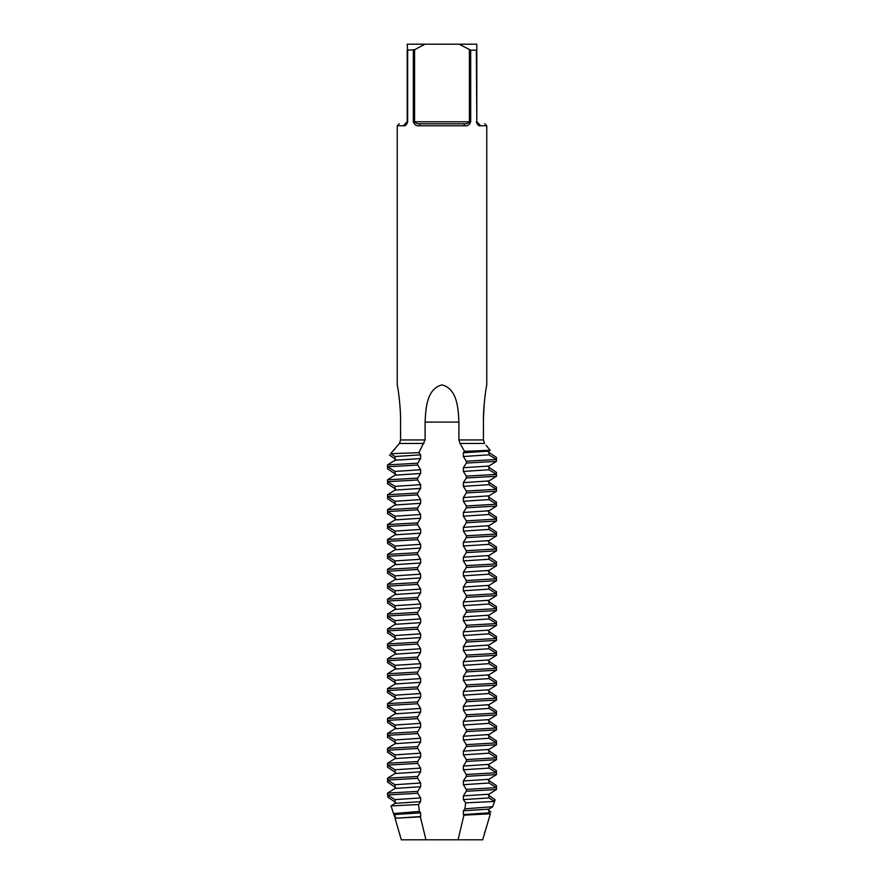 <?xml version="1.0" encoding="UTF-8"?>
<svg xmlns="http://www.w3.org/2000/svg" width="884" height="884" viewBox="0 0 884 884"><rect width="100%" height="100%" fill="white"/><g stroke="black" fill="none" stroke-linecap="round" stroke-linejoin="round"><path stroke-width="1.33" d="M417.679 793.246L417.679 791.379L387.512 793.114L387.512 794.981L395.037 799.622L420.629 797.932L417.679 793.246L387.512 794.981M466.321 791.257L496.488 789.523L496.488 787.655L466.321 789.39L466.321 791.257L463.371 795.898L488.962 794.197L488.962 797.932L494.554 801.445L465.669 802.86L464.907 808.838L463.371 810.816L488.962 809.114L492.742 806.694L464.907 808.838M387.623 795.048L387.943 797.224L395.745 802.506M466.321 776.34L496.488 774.605L496.488 772.738L466.321 774.472L466.321 776.34L463.371 780.981L488.962 779.279L488.962 783.014L496.488 787.655M387.623 780.13L387.512 782.064L395.745 787.589M417.679 778.329L417.679 776.461L387.512 778.196L387.512 780.064L395.037 784.705L420.629 783.014L417.679 778.329L387.512 780.064M488.255 780.13L496.488 785.655L496.377 787.589M387.623 765.212L387.512 767.146L395.745 772.671M488.255 765.212L496.488 770.737L496.377 772.671M417.679 763.411L417.679 761.544L387.512 763.279L387.512 765.146L395.037 769.787L420.629 768.097L417.679 763.411L387.512 765.146M466.321 761.422L496.488 759.688L496.488 757.82L466.321 759.555L466.321 761.422L463.371 766.063L488.962 764.362L488.962 768.097L496.488 772.738M488.255 750.295L496.488 755.82L496.377 757.754M387.623 750.295L387.512 752.229L395.745 757.754M417.679 748.494L417.679 746.626L387.512 748.361L387.512 750.229L395.037 754.87L420.629 753.179L417.679 748.494L387.512 750.229M466.321 746.505L496.488 744.77L496.488 742.903L466.321 744.637L466.321 746.505L463.371 751.146L488.962 749.444L488.962 753.179L496.488 757.82M496.488 729.852L496.488 727.985L466.321 729.72L466.321 731.587L496.488 729.852L488.962 734.527L488.962 738.262L496.488 742.903M387.623 735.377L387.512 737.311L395.745 742.836M417.679 733.576L387.512 735.311L395.037 739.952L420.629 738.262L417.679 733.576L417.679 731.709L387.512 733.444L387.512 735.311M488.255 735.377L496.488 740.903L496.377 742.836M466.321 716.67L496.488 714.935L496.488 713.068L466.321 714.802L466.321 716.67L463.371 721.311L488.962 719.609L488.962 723.344L496.488 727.985M387.623 720.46L387.512 722.394L395.745 727.919M417.679 718.659L387.512 720.394L395.037 725.035L420.629 723.344L417.679 718.659L417.679 716.791L387.512 718.526L387.512 720.394M488.255 720.46L496.488 725.985L496.377 727.919M466.321 701.752L496.488 700.018L496.488 698.15L466.321 699.885L466.321 701.752L463.371 706.393L488.962 704.692L488.962 708.427L496.488 713.068M488.255 705.543L496.488 711.067L496.377 713.001M417.679 703.741L417.679 701.874L387.512 703.609L387.512 705.476L395.037 710.117L420.629 708.427L417.679 703.741L387.512 705.476M387.623 705.543L387.512 707.476L395.745 713.001M466.321 686.835L496.488 685.1L496.488 683.233L466.321 684.967L466.321 686.835L463.371 691.476L488.962 689.774L488.962 693.509L496.488 698.15M387.623 690.625L387.512 692.559L395.745 698.084M417.679 688.824L387.512 690.559L395.037 695.2L420.629 693.509L417.679 688.824L417.679 686.956L387.512 688.691L387.512 690.559M488.255 690.625L496.488 696.15L496.377 698.084M488.255 675.707L496.488 681.232L496.377 683.166M417.679 673.906L417.679 672.039L387.512 673.774L387.512 675.641L395.037 680.282L420.629 678.592L417.679 673.906L387.512 675.641M496.488 670.183L496.488 668.315L466.321 670.05L466.321 671.917L463.371 676.558L488.962 674.857L496.488 670.183L466.321 671.917M387.623 675.707L387.512 677.641L395.745 683.166M417.679 658.989L387.512 660.724L395.037 665.365L420.629 663.674L417.679 658.989L417.679 657.121L387.512 658.856L387.512 660.724M488.255 660.79L496.488 666.315L496.377 668.249M496.488 655.265L496.488 653.398L466.321 655.132L466.321 657L463.371 661.641L488.962 659.939L496.488 655.265L466.321 657M387.623 660.79L387.512 662.724L395.745 668.249M387.623 645.872L387.512 647.806L395.745 653.331M488.255 645.872L496.488 651.398L496.377 653.331M417.679 644.071L387.512 645.806L395.037 650.447L420.629 648.757L417.679 644.071L417.679 642.204L387.512 643.939L387.512 645.806M466.321 642.082L496.488 640.347L496.488 638.48L466.321 640.215L466.321 642.082L463.371 646.723L488.962 645.022L488.962 648.757L496.488 653.398M488.255 630.955L496.488 636.48L496.377 638.414M466.321 625.297L463.371 620.612L488.962 618.922L496.488 623.563L466.321 625.297L466.321 627.165L496.488 625.43L488.962 630.104L488.962 633.839L496.488 638.48M496.488 623.563L496.488 625.43M387.623 630.955L387.512 632.889L395.745 638.414M417.679 629.154L417.679 627.286L387.512 629.021L387.512 630.889L395.037 635.53L420.629 633.839L417.679 629.154L387.512 630.889M387.623 616.038L387.512 617.971L395.745 623.496M466.321 612.247L496.488 610.513L496.488 608.645L466.321 610.38L466.321 612.247L463.371 616.888L488.962 615.187L488.962 618.922M417.679 614.236L417.679 612.369L387.512 614.104L387.512 615.971L395.037 620.612L420.629 618.922L417.679 614.236L387.512 615.971M488.255 616.038L496.488 621.562L496.377 623.496M488.255 601.12L496.488 606.645L496.377 608.579M387.623 601.12L387.512 603.054L395.745 608.579M466.321 597.33L496.488 595.595L496.488 593.728L466.321 595.462L466.321 597.33L463.371 601.971L488.962 600.269L488.962 604.004L496.488 608.645M417.679 599.319L387.512 601.054L395.037 605.695L420.629 604.004L417.679 599.319L417.679 597.451L387.512 599.186L387.512 601.054M387.623 586.202L387.512 588.136L395.745 593.661M488.255 586.202L496.488 591.727L496.377 593.661M417.679 584.401L417.679 582.534L387.512 584.269L387.512 586.136L395.037 590.777L420.629 589.087L417.679 584.401L387.512 586.136M466.321 582.412L496.488 580.678L496.488 578.81L466.321 580.545L466.321 582.412L463.371 587.053L488.962 585.352L488.962 589.087L496.488 593.728M488.255 571.285L496.488 576.81L496.377 578.744M466.321 567.495L496.488 565.76L496.488 563.893L466.321 565.627L466.321 567.495L463.371 572.136L488.962 570.434L488.962 574.169L496.488 578.81M417.679 569.484L387.512 571.219L395.037 575.86L420.629 574.169L417.679 569.484L417.679 567.616L387.512 569.351L387.512 571.219M387.623 571.285L387.512 573.219L395.745 578.744M387.623 556.367L387.512 558.301L395.745 563.826M488.255 556.367L496.488 561.893L496.377 563.826M417.679 554.566L417.679 552.699L387.512 554.434L387.512 556.301L395.037 560.942L420.629 559.252L417.679 554.566L387.512 556.301M466.321 552.577L496.488 550.842L496.488 548.975L466.321 550.71L466.321 552.577L463.371 557.218L488.962 555.517L488.962 559.252L496.488 563.893M417.679 539.649L387.512 541.384L395.037 546.025L420.629 544.334L417.679 539.649L417.679 537.781L387.512 539.516L387.512 541.384M466.321 537.66L496.488 535.925L496.488 534.058L466.321 535.792L466.321 537.66L463.371 542.301L488.962 540.599L488.962 544.334L496.488 548.975M488.255 541.45L496.488 546.975L496.377 548.909M387.623 541.45L387.512 543.384L395.745 548.909M488.255 526.533L496.488 532.058L496.377 533.991M417.679 524.731L417.679 522.864L387.512 524.599L387.512 526.466L395.037 531.107L420.629 529.417L417.679 524.731L387.512 526.466M466.321 520.875L463.371 516.19L488.962 514.499L496.488 519.14L466.321 520.875L466.321 522.742L496.488 521.007L488.962 525.682L488.962 529.417L496.488 534.058M496.488 519.14L496.488 521.007M387.623 526.533L387.512 528.466L395.745 533.991M387.623 511.615L387.512 513.549L395.745 519.074M417.679 509.814L417.679 507.946L387.512 509.681L387.512 511.549L395.037 516.19L420.629 514.499L417.679 509.814L387.512 511.549M488.255 511.615L496.488 517.14L496.377 519.074M496.488 506.09L496.488 504.223L466.321 505.957L466.321 507.825L463.371 512.466L488.962 510.764L496.488 506.09L466.321 507.825M387.623 496.697L387.512 498.631L395.745 504.156M417.679 494.896L417.679 493.029L387.512 494.764L387.512 496.631L395.037 501.272L420.629 499.582L417.679 494.896L387.512 496.631M496.488 491.173L496.488 489.305L466.321 491.04L466.321 492.907L463.371 497.548L488.962 495.847L496.488 491.173L466.321 492.907M488.255 496.697L496.488 502.222L496.377 504.156M417.679 479.979L387.512 481.714L395.037 486.355L420.629 484.664L417.679 479.979L417.679 478.111L387.512 479.846L387.512 481.714M466.321 477.99L496.488 476.255L496.488 474.388L466.321 476.122L466.321 477.99L463.371 482.631L488.962 480.929L488.962 484.664L496.488 489.305M488.255 481.78L496.488 487.305L496.377 489.239M387.623 481.78L387.512 483.714L395.745 489.239M417.679 465.061L387.512 466.796L395.037 471.437L420.629 469.747L417.679 465.061L417.679 463.194L387.512 464.929L387.512 466.796M466.321 463.072L496.488 461.337L496.488 459.47L466.321 461.205L466.321 463.072L463.371 467.713L488.962 466.012L488.962 469.747L496.488 474.388M488.255 466.863L496.488 472.387L496.377 474.321M387.623 466.863L387.512 468.796L395.745 474.321M488.255 795.048L495.139 799.777L492.742 806.694M494.322 802.12L493.979 803.081M490.388 813.788L463.912 815.181L463.371 814.54L488.962 812.849L490.388 813.788L482.686 839.8L401.314 839.8L395.049 818.264L420.629 816.573L420.629 812.849L419.469 811.424L393.546 813.556L395.037 814.54L420.629 812.849M425.944 839.8L420.375 816.86L395.479 818.23M395.049 818.264L395.037 814.54M488.962 812.849L488.962 809.114M463.371 814.54L463.371 810.816M395.745 817.424L394.374 816.142L391.579 807.622M463.912 815.181L458.056 839.8M419.469 811.424L418.53 804.539L391.004 805.932L393.546 813.556M484.996 831.435L484.52 833.115M465.669 802.86L463.371 799.622L463.371 795.898M391.004 805.932L395.037 803.357L395.037 799.622M418.53 804.539L420.629 801.655L420.629 797.932M490.929 812.098L488.255 809.965M496.488 789.523L488.962 794.197M466.321 789.39L463.371 784.705L463.371 780.981M387.512 793.114L395.037 788.44L395.037 784.705M417.679 791.379L420.629 786.738L420.629 783.014M496.488 774.605L488.962 779.279M466.321 774.472L463.371 769.787L463.371 766.063M387.512 778.196L395.037 773.522L395.037 769.787M417.679 776.461L420.629 771.82L420.629 768.097M496.488 759.688L488.962 764.362M466.321 759.555L463.371 754.87L463.371 751.146M387.512 763.279L395.037 758.605L395.037 754.87M417.679 761.544L420.629 756.903L420.629 753.179M496.488 744.77L488.962 749.444M466.321 744.637L463.371 739.952L463.371 736.228L466.321 731.587M387.512 748.361L395.037 743.687L395.037 739.952M417.679 746.626L420.629 741.985L420.629 738.262M466.321 729.72L463.371 725.035L463.371 721.311M387.512 733.444L395.037 728.77L395.037 725.035M417.679 731.709L420.629 727.068L420.629 723.344M496.488 714.935L488.962 719.609M466.321 714.802L463.371 710.117L463.371 706.393M387.512 718.526L395.037 713.852L395.037 710.117M417.679 716.791L420.629 712.15L420.629 708.427M496.488 700.018L488.962 704.692M466.321 699.885L463.371 695.2L463.371 691.476M387.512 703.609L395.037 698.935L395.037 695.2M417.679 701.874L420.629 697.233L420.629 693.509M496.488 685.1L488.962 689.774M496.488 683.233L488.962 678.592L488.962 674.857M466.321 684.967L463.371 680.282L463.371 676.558M387.512 688.691L395.037 684.017L395.037 680.282M417.679 686.956L420.629 682.315L420.629 678.592M496.488 668.315L488.962 663.674L488.962 659.939M466.321 670.05L463.371 665.365L463.371 661.641M387.512 673.774L395.037 669.1L395.037 665.365M417.679 672.039L420.629 667.398L420.629 663.674M466.321 655.132L463.371 650.447L463.371 646.723M387.512 658.856L395.037 654.182L395.037 650.447M417.679 657.121L420.629 652.48L420.629 648.757M496.488 640.347L488.962 645.022M466.321 640.215L463.371 635.53L463.371 631.806L466.321 627.165M387.512 643.939L395.037 639.265L395.037 635.53M417.679 642.204L420.629 637.563L420.629 633.839M387.512 629.021L395.037 624.347L395.037 620.612M417.679 627.286L420.629 622.645L420.629 618.922M463.371 620.612L463.371 616.888M496.488 610.513L488.962 615.187M466.321 610.38L463.371 605.695L463.371 601.971M387.512 614.104L395.037 609.43L395.037 605.695M417.679 612.369L420.629 607.728L420.629 604.004M496.488 595.595L488.962 600.269M466.321 595.462L463.371 590.777L463.371 587.053M387.512 599.186L395.037 594.512L395.037 590.777M417.679 597.451L420.629 592.81L420.629 589.087M496.488 580.678L488.962 585.352M466.321 580.545L463.371 575.86L463.371 572.136M387.512 584.269L395.037 579.595L395.037 575.86M417.679 582.534L420.629 577.893L420.629 574.169M496.488 565.76L488.962 570.434M466.321 565.627L463.371 560.942L463.371 557.218M387.512 569.351L395.037 564.677L395.037 560.942M417.679 567.616L420.629 562.975L420.629 559.252M496.488 550.842L488.962 555.517M466.321 550.71L463.371 546.025L463.371 542.301M387.512 554.434L395.037 549.76L395.037 546.025M417.679 552.699L420.629 548.058L420.629 544.334M496.488 535.925L488.962 540.599M466.321 535.792L463.371 531.107L463.371 527.383L466.321 522.742M387.512 539.516L395.037 534.842L395.037 531.107M417.679 537.781L420.629 533.14L420.629 529.417M387.512 524.599L395.037 519.925L395.037 516.19M417.679 522.864L420.629 518.223L420.629 514.499M488.962 514.499L488.962 510.764M463.371 516.19L463.371 512.466M496.488 504.223L488.962 499.582L488.962 495.847M466.321 505.957L463.371 501.272L463.371 497.548M387.512 509.681L395.037 505.007L395.037 501.272M417.679 507.946L420.629 503.305L420.629 499.582M466.321 491.04L463.371 486.355L463.371 482.631M387.512 494.764L395.037 490.09L395.037 486.355M417.679 493.029L420.629 488.388L420.629 484.664M496.488 476.255L488.962 480.929M466.321 476.122L463.371 471.437L463.371 467.713M387.512 479.846L395.037 475.172L395.037 471.437M417.679 478.111L420.629 473.47L420.629 469.747M496.488 461.337L488.962 466.012M496.488 459.47L488.962 454.829L488.962 451.094L490.211 450.276L464.542 451.348L463.371 452.796L488.962 451.094M466.321 461.205L463.371 456.52L463.371 452.796M387.512 464.929L395.037 460.255L395.037 456.52L420.629 454.829L418.95 452.641L390.629 453.713L395.037 456.52M417.679 463.194L420.629 458.553L420.629 454.829M395.745 459.404L389.402 454.995M488.255 451.945L496.488 457.47L496.377 459.404M464.542 451.348L460.023 443.459L458.906 439.945L458.906 422.11C458.277 408.905 457.404 388.728 442 384.905C426.585 388.772 425.734 408.85 425.094 422.11L425.094 439.945L400.562 439.945L400.562 422.11C400.938 408.85 398.187 388.772 397.248 384.905L397.248 125.749L399.236 123.76M486.023 445.315L490.211 450.276M390.629 453.713L399.457 443.459L400.562 439.945M425.094 439.945L418.95 452.641M394.982 448.906L393.247 450.873M489.084 448.984L486.543 445.967M478.708 123.76L476.808 121.771L476.808 44.2L476.808 121.771L478.796 123.76C486.664 123.76 486.664 123.76 478.796 123.76L480.509 125.749C478.785 126.224 477.404 124.898 476.343 121.771C477.404 124.898 478.785 126.224 480.509 125.749L486.752 125.749L486.752 384.905C485.813 388.772 483.062 408.85 483.438 422.11L483.438 439.945L458.906 439.945M405.292 123.76L403.491 125.749C405.215 126.224 406.596 124.898 407.657 121.771L407.192 49.725L407.192 121.771L405.203 123.76C397.336 123.76 397.336 123.76 405.203 123.76L407.192 121.771M476.808 44.2L424.895 44.2L414.585 49.725L407.657 50.167L407.657 121.771C406.596 124.898 405.215 126.224 403.491 125.749L397.248 125.749M476.808 121.771L476.343 50.167L470.697 50.167L470.697 121.771C469.514 124.898 467.548 126.224 464.807 125.749L419.193 125.749C416.452 126.224 414.486 124.898 413.303 121.771L414.585 121.771C415.712 123.34 417.591 124.003 420.209 123.76L463.791 123.76C466.409 124.003 468.288 123.34 469.415 121.771L414.585 121.771L414.585 49.725M400.551 419.944L400.54 418.828M400.507 417.204L400.474 415.834M400.419 414.066L400.353 412.364M400.275 410.817L399.69 402.618M399.248 398.286L399.181 397.667M460.023 443.459L484.543 443.459L483.438 439.945M483.449 420.298L483.46 419.359M483.482 417.834L484.255 403.192M485.526 392.253L486.056 388.849M407.192 44.2L407.657 50.167L407.192 44.2L424.895 44.2M459.105 44.2L470.697 50.167M464.807 125.749L463.791 123.76M419.193 125.749L420.209 123.76M463.371 799.622L488.962 797.932M395.037 803.357L420.629 801.655M463.371 784.705L488.962 783.014M395.037 788.44L420.629 786.738M463.371 769.787L488.962 768.097M395.037 773.522L420.629 771.82M463.371 754.87L488.962 753.179M395.037 758.605L420.629 756.903M463.371 739.952L488.962 738.262M395.037 743.687L420.629 741.985M463.371 736.228L488.962 734.527M463.371 725.035L488.962 723.344M395.037 728.77L420.629 727.068M463.371 710.117L488.962 708.427M395.037 713.852L420.629 712.15M463.371 695.2L488.962 693.509M395.037 698.935L420.629 697.233M463.371 680.282L488.962 678.592M395.037 684.017L420.629 682.315M463.371 665.365L488.962 663.674M395.037 669.1L420.629 667.398M463.371 650.447L488.962 648.757M395.037 654.182L420.629 652.48M463.371 635.53L488.962 633.839M395.037 639.265L420.629 637.563M463.371 631.806L488.962 630.104M395.037 624.347L420.629 622.645M463.371 605.695L488.962 604.004M395.037 609.43L420.629 607.728M463.371 590.777L488.962 589.087M395.037 594.512L420.629 592.81M463.371 575.86L488.962 574.169M395.037 579.595L420.629 577.893M463.371 560.942L488.962 559.252M395.037 564.677L420.629 562.975M463.371 546.025L488.962 544.334M395.037 549.76L420.629 548.058M463.371 531.107L488.962 529.417M395.037 534.842L420.629 533.14M463.371 527.383L488.962 525.682M395.037 519.925L420.629 518.223M463.371 501.272L488.962 499.582M395.037 505.007L420.629 503.305M463.371 486.355L488.962 484.664M395.037 490.09L420.629 488.388M463.371 471.437L488.962 469.747M395.037 475.172L420.629 473.47M463.371 456.52L488.962 454.829M395.037 460.255L420.629 458.553M423.977 443.459L399.457 443.459M413.303 50.167L413.303 121.771M458.906 422.11L425.094 422.11M469.415 49.725L469.415 121.771L470.697 121.771M486.752 125.749L484.763 123.76"/></g></svg>
